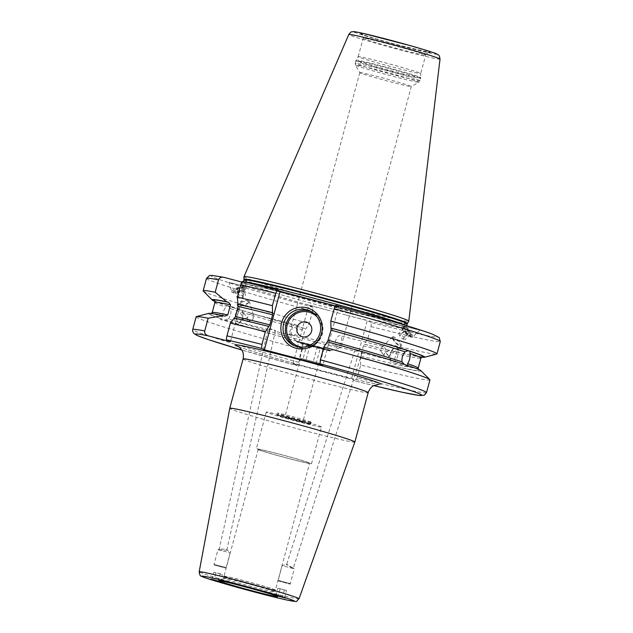 <?xml version="1.0" encoding="UTF-8"?>
<svg xmlns="http://www.w3.org/2000/svg" width="633" height="633" viewBox="0 0 633 633"><rect width="100%" height="100%" fill="white"/><g stroke="black" fill="none" stroke-linecap="round" stroke-linejoin="round"><path stroke-width="0.47" stroke-dasharray="3.17 2.37" d="M429.942 379.879A121.077 4.012 -164.9 0 1 360.707 364.98L357.273 377.719L355.659 381.09L351.457 379.056L293.016 363.651L297.217 365.684L241.79 349.994A117.271 3.885 -164.9 0 0 297.217 365.684L298.831 362.313A121.077 4.012 15.1 0 1 192.709 329.532M196.143 316.793A121.077 4.012 -164.9 0 0 302.265 349.574L298.831 362.313M206.493 278.425A121.077 4.012 -164.9 0 0 312.623 311.199L312.995 307.219L308.785 305.185L293.016 363.651M312.623 311.199L309.284 323.566L304.789 330.379L302.06 340.491L302.265 349.574M345.753 314.933L330.268 310.85A86.879 2.88 15.1 0 1 241.624 284.47A86.879 2.88 -164.9 0 1 310.708 299.654A86.879 2.88 -164.9 0 1 407.146 328.108A86.879 2.88 15.1 0 1 345.753 314.933L367.227 320.591L351.457 379.056M308.785 305.185L330.268 310.85M355.659 381.09L355.683 381.098A117.271 3.885 -164.9 0 0 373.794 385.608L355.683 381.098M360.707 364.98L360.501 355.896L364.022 344.091C388.092 350.152 405.262 354.124 415.541 356.015L422.108 356.87M335.253 305.834L338.608 306.72L335.783 305.351A117.271 3.885 15.1 0 1 436.097 335.735A117.271 3.885 15.1 0 1 371.436 322.632L371.065 326.604L367.726 338.971L364.038 344.091A108.599 3.6 15.1 0 0 421.902 356.933M371.436 322.632L367.227 320.591M242.479 281.432L246.134 283.204L230.357 341.67M234.693 318.177L234.218 318.067M241.766 282.049L246.134 283.204M420.882 370.661A110.118 3.648 15.1 0 1 360.565 358.001M302.123 342.595A110.118 3.648 15.1 0 1 223.766 319.681L220.727 319.681L237.027 323.74A7.62 3.798 -76 0 1 236.884 323.7A7.62 3.798 104 0 1 234.867 317.109A7.62 3.798 104 0 1 238.76 309.395L239.337 311.65C241.6 314.158 242.637 316.967 242.455 320.069L247.732 317.394C248.65 314.965 250.217 313.786 252.432 313.841L253.287 314.791L253.073 319.174L247.107 321.611C248.777 319.072 247.281 316.12 242.629 312.749A5.713 2.849 -76 0 1 242.684 316.729A5.713 2.849 -76 0 1 242.415 317.806A5.713 2.849 -76 0 1 238.412 322.126A5.713 2.849 -76 0 1 238.309 322.094A5.713 2.849 104 0 1 236.758 317.497A5.713 2.849 104 0 1 239.337 311.65M214.484 300.841C214.326 300.707 214.096 301.253 226.582 305.486L226.487 305.462C227.049 305.335 226.828 305.881 225.823 307.1C223.663 309.901 222.65 313.232 222.776 317.109L221.708 318.897L220.434 318.573A110.118 3.648 15.1 0 1 208.605 313.39M220.434 318.573L220.577 319.633M302.06 340.491A106.692 3.537 15.1 0 1 228.347 318.961L225.039 320.005L223.766 319.681M405.618 364.774L403.656 364.133M228.347 318.961C230.618 315.922 231.401 312.512 230.697 308.722C229.55 306.791 228.521 305.826 227.619 305.842L226.345 305.517A110.118 3.648 -164.9 0 0 305.842 328.812M227.738 305.874L227.619 305.842A108.599 3.6 15.1 0 0 305.597 328.685C271.557 319.333 245.604 311.729 227.738 305.874M364.284 344.217A110.118 3.648 -164.9 0 0 421.531 357.154M214.634 301.007A108.599 3.6 15.1 0 0 226.487 305.462L225.206 305.146A110.118 3.648 -164.9 0 1 214.848 301.387M367.726 338.971A121.077 4.012 -164.9 0 0 436.707 354.045M225.657 305.201L226.345 305.517M203.288 291.061A121.077 4.012 -164.9 0 0 309.284 323.566M418.967 329.88L402.92 325.876L419.774 330.22L412.558 337.175A7.81 2.018 46.1 0 0 409.78 331.455A7.81 2.018 46.1 0 0 402.92 325.876L402.113 325.544M229.811 282.69L245.857 286.694L228.996 282.365L231.813 291.892A7.81 2.445 -16.5 0 1 237.059 287.849A7.81 2.445 -16.5 0 1 245.857 286.694L246.799 287.461A7.81 2.445 163.5 0 0 245.857 286.694M243.958 276.724A85.36 2.833 -164.9 0 0 245.066 277.499A85.36 2.833 15.1 0 0 332.38 303.476A85.36 2.833 15.1 0 0 408.768 321.192M358.199 56.638L363.16 38.257C362.638 34.878 362.116 33.509 361.585 34.158L361.609 34.174C362.369 34.775 378.479 39.744 395.506 44.278L429.127 52.389C429 51.55 427.861 52.468 425.7 55.134A32.386 1.076 15.1 0 1 396.851 48.456A32.386 1.076 15.1 0 1 363.579 38.558A32.386 1.076 15.1 0 1 363.16 38.257A32.386 1.076 15.1 0 1 392.009 44.935A32.386 1.076 15.1 0 1 425.281 54.826A32.386 1.076 15.1 0 1 425.7 55.134L420.739 73.515A32.386 1.076 15.1 0 0 420.328 73.214A32.386 1.076 -164.9 0 0 387.19 63.355A32.386 1.076 -164.9 0 0 358.199 56.63A32.386 1.076 -164.9 0 0 358.199 56.638A32.386 1.076 -164.9 0 0 358.618 56.946A32.386 1.076 15.1 0 0 391.89 66.837A32.386 1.076 15.1 0 0 420.739 73.515A32.386 1.076 15.1 0 1 420.739 73.515L420.739 77.622A33.454 1.108 15.1 0 1 391.075 70.769A33.454 1.108 15.1 0 1 356.569 60.515A33.454 1.108 -164.9 0 1 356.142 60.19L355.904 60.752A33.533 1.116 -164.9 0 0 356.339 61.061A33.533 1.116 15.1 0 0 390.783 71.307A33.533 1.116 15.1 0 0 420.66 78.223L420.739 77.622A33.454 1.108 15.1 0 0 420.304 77.313A33.454 1.108 -164.9 0 0 386.083 67.138A33.454 1.108 -164.9 0 0 356.142 60.19L358.199 56.63M359.805 72.684A26.673 0.886 -164.9 0 1 359.797 72.645A26.673 0.886 -164.9 0 1 383.558 78.144A26.673 0.886 -164.9 0 1 410.959 86.294A26.673 0.886 15.1 0 1 411.308 86.547A26.673 0.886 15.1 0 1 411.284 86.571A26.673 0.886 15.1 0 1 387.119 80.937A26.673 0.886 15.1 0 1 360.145 72.898A26.673 0.886 -164.9 0 1 359.805 72.684L355.445 65.104A32.861 1.092 -164.9 0 0 355.857 65.373A32.861 1.092 15.1 0 0 389.097 75.272A32.861 1.092 15.1 0 0 418.864 82.219L419.964 80.802A33.533 1.116 15.1 0 1 390.094 73.887A33.533 1.116 15.1 0 1 355.643 63.64A33.533 1.116 -164.9 0 1 355.208 63.332L355.445 65.104A32.861 1.092 -164.9 0 1 384.184 71.695A32.861 1.092 -164.9 0 1 418.468 81.879A32.861 1.092 15.1 0 1 418.864 82.219L411.284 86.571L340.799 347.849A26.673 0.886 -164.9 0 0 340.459 347.604A26.673 0.886 -164.9 0 0 338.331 346.789A26.673 0.886 -164.9 0 0 336.527 346.188A26.673 0.886 -164.9 0 0 307.741 338.054A26.673 0.886 -164.9 0 0 289.297 333.955A26.673 0.886 -164.9 0 0 289.321 334.018A26.673 0.886 -164.9 0 0 289.637 334.208A26.673 0.886 -164.9 0 0 291.766 335.015C290.159 332.618 292.984 323.336 295.5 324.587L252.432 313.841M337.405 346.813L336.527 346.188C333.377 343.403 337.207 334.366 340.38 335.783C343.086 336.321 340.823 345.879 338.331 346.789L355.113 351.236C357.439 350.524 364.6 352.146 361.538 352.834C359.995 350.729 353 348.918 355.113 351.236L354.741 350.729L286.614 564.422L282.112 565.617L294.258 568.893L282.128 565.609L277.998 580.88L290.143 584.156L277.998 580.88M383.345 346.496L382.182 346.844L380.298 350.468L384.271 355.445C383.645 352.723 386.431 350.872 392.642 349.899L393.916 348.103L397.975 348.19L395.934 350.991C391.922 352.826 389.588 354.828 388.923 356.996L385.647 352.249C386.122 349.78 385.386 347.873 383.448 346.528L340.38 335.783M295.5 324.587C298.863 325.291 297.613 335.094 293.57 335.617A26.673 0.886 -164.9 0 0 321.643 343.569A26.673 0.886 -164.9 0 0 340.744 347.889A26.673 0.886 -164.9 0 0 340.799 347.849M293.57 335.617A26.673 0.886 15.1 0 1 291.766 335.015L293.57 335.617M296.766 341.472A17.526 0.578 -164.9 0 1 296.75 341.432A17.526 0.578 -164.9 0 1 312.362 345.048A17.526 0.578 -164.9 0 1 330.371 350.397A17.526 0.578 15.1 0 1 330.592 350.563A17.526 0.578 15.1 0 1 330.561 350.587A17.526 0.578 15.1 0 1 314.498 346.821A17.526 0.578 15.1 0 1 296.972 341.598A17.526 0.578 -164.9 0 1 296.766 341.472L289.321 334.018M226.464 549.365C229.011 550.473 221.653 550.575 219.627 549.65C216.953 549.017 224.47 548.961 226.464 549.365L226.891 549.776L275.355 331.075L274.904 331.233L292.525 335.617M292.889 567.928L287.058 564.486C284.359 563.9 290.753 567.429 292.889 567.928L293.388 568.038L362.108 352.716L361.538 352.834M395.934 350.991A5.713 2.849 -76 0 1 395.237 357.352A5.713 2.849 -76 0 1 391.716 360.375A5.713 2.849 -76 0 1 391.613 360.343A5.713 2.849 104 0 1 390.221 354.678L390.181 354.86A7.62 3.798 104 0 0 392.041 362.408A7.62 3.798 -76 0 0 392.183 362.448A7.62 3.798 -76 0 0 397.049 358.009A7.62 3.798 -76 0 0 397.564 349.313L397.825 348.15L411.062 351.45M219.627 549.65L219.168 549.373L267.988 329.089L268.392 329.595C270.964 328.788 277.705 330.632 274.809 331.201C273.029 328.962 266.129 327.308 268.392 329.595L238.412 322.126M293.388 568.038L294.25 568.885M287.058 564.486L286.614 564.422M392.642 349.899A5.713 2.849 104 0 0 390.49 353.602A5.713 2.849 104 0 0 390.221 354.678M393.916 348.103A7.62 3.798 104 0 0 390.545 353.42A7.62 3.798 104 0 0 390.181 354.86M400.396 345.863A6.29 1.622 46.1 0 0 400.887 345.974A6.29 1.622 46.1 0 0 401.362 345.832A6.29 1.622 46.1 0 0 399.13 341.234A6.29 1.622 46.1 0 0 393.607 336.748A6.29 1.622 46.1 0 0 392.642 336.78A6.29 1.622 46.1 0 0 392.484 337.247A6.29 1.622 46.1 0 0 395.427 342.002A6.29 1.622 46.1 0 0 400.396 345.863M388.923 356.996A6.29 1.622 46.1 0 0 385.647 352.249M392.5 338.133A5.61 1.448 -133.9 0 0 395.127 342.382A5.61 1.448 -133.9 0 0 399.558 345.832A5.61 1.448 46.1 0 0 400.001 345.919A5.61 1.448 46.1 0 0 398.893 342.255A5.61 1.448 46.1 0 0 393.497 337.69A5.61 1.448 -133.9 0 0 392.5 338.133L392.484 337.247M384.271 355.445A6.29 1.622 -133.9 0 1 380.298 350.468M330.268 350.769A17.526 0.578 -164.9 0 0 312.544 345.483A17.526 0.578 -164.9 0 0 296.663 341.78A17.526 0.578 -164.9 0 0 296.648 341.796A17.526 0.578 -164.9 0 0 296.877 341.962A17.526 0.578 -164.9 0 0 314.886 347.319A17.526 0.578 -164.9 0 0 330.497 350.935A17.526 0.578 -164.9 0 0 330.489 350.911A17.526 0.578 -164.9 0 0 330.268 350.769M311.025 422.1A17.526 0.578 -164.9 0 0 293.016 416.743A17.526 0.578 -164.9 0 0 277.404 413.135A17.526 0.578 -164.9 0 0 277.404 413.151A17.526 0.578 -164.9 0 0 277.626 413.294A17.526 0.578 -164.9 0 0 295.358 418.579A17.526 0.578 -164.9 0 0 311.238 422.282A17.526 0.578 -164.9 0 0 311.246 422.266A17.526 0.578 -164.9 0 0 311.025 422.1M310.526 423.936A17.526 0.578 -164.9 0 0 292.517 418.587A17.526 0.578 -164.9 0 0 276.906 414.971A17.526 0.578 -164.9 0 0 277.135 415.137A17.526 0.578 15.1 0 0 295.136 420.494A17.526 0.578 15.1 0 0 310.756 424.102A17.526 0.578 15.1 0 0 310.526 423.936M330.22 350.445A17.146 0.57 15.1 0 0 330.007 350.302A17.146 0.57 -164.9 0 0 312.662 345.135A17.146 0.57 -164.9 0 0 297.13 341.511A17.146 0.57 -164.9 0 0 297.336 341.693A17.146 0.57 15.1 0 0 315.226 347.003A17.146 0.57 15.1 0 0 330.22 350.445L330.592 350.563M278.749 415.485A15.627 0.514 -164.9 0 1 292.414 418.619A15.627 0.514 -164.9 0 1 308.714 423.461A15.627 0.514 15.1 0 1 308.904 423.619A15.627 0.514 15.1 0 1 294.749 420.32A15.627 0.514 15.1 0 1 278.947 415.612A15.627 0.514 -164.9 0 1 278.749 415.485L277.404 413.151L276.906 414.971M302.724 421.879L284.818 417.107L302.724 421.879M300.81 358.365L319.974 363.413L300.81 358.365M320.274 348.063L303.405 343.292L323.938 348.704L320.274 348.063L316.31 362.772M323.938 348.704L319.974 363.413M310.012 345.357L306.04 360.066M303.405 343.292L299.433 358.001M307.068 343.933L303.096 358.642M317.339 346.639L313.367 361.348M321.422 426.982A28.58 0.95 15.1 0 0 321.058 426.713A28.58 0.95 -164.9 0 0 291.694 417.986A28.58 0.95 -164.9 0 0 266.24 412.091A28.58 0.95 -164.9 0 0 266.604 412.36A28.58 0.95 15.1 0 0 295.967 421.087A28.58 0.95 15.1 0 0 321.422 426.982L311.499 463.752A28.58 0.95 15.1 0 1 286.045 457.857A28.58 0.95 15.1 0 1 256.681 449.129A28.58 0.95 -164.9 0 1 256.318 448.86A28.58 0.95 -164.9 0 1 281.772 454.755A28.58 0.95 -164.9 0 1 311.135 463.483A28.58 0.95 15.1 0 1 311.499 463.752M309.616 463.245A26.626 0.886 15.1 0 0 309.268 462.992A26.626 0.886 -164.9 0 0 281.922 454.858A26.626 0.886 -164.9 0 0 258.201 449.375A26.626 0.886 -164.9 0 0 258.549 449.62A26.626 0.886 15.1 0 0 285.894 457.754A26.626 0.886 15.1 0 0 309.616 463.245L275.402 590.051A26.626 0.886 15.1 0 1 251.681 584.56A26.626 0.886 15.1 0 1 224.335 576.426A26.626 0.886 -164.9 0 1 223.987 576.18A26.626 0.886 -164.9 0 1 224.042 576.141L223.947 576.165A26.713 0.886 -164.9 0 0 223.892 576.204A26.713 0.886 -164.9 0 0 224.232 576.457A26.713 0.886 15.1 0 0 251.673 584.615A26.713 0.886 15.1 0 0 275.474 590.122L274.975 591.958A26.713 0.886 15.1 0 1 251.182 586.451A26.713 0.886 15.1 0 1 223.742 578.293A26.713 0.886 -164.9 0 1 223.394 578.04C220.862 582.297 220.031 580.224 219.904 580.801M275.402 590.051A26.626 0.886 15.1 0 0 275.371 589.988A26.626 0.886 15.1 0 0 275.054 589.798A26.626 0.886 -164.9 0 0 248.445 581.862A26.626 0.886 -164.9 0 0 224.042 576.141M223.947 576.165A26.713 0.886 -164.9 0 1 248.429 581.909A26.713 0.886 -164.9 0 1 275.126 589.869A26.713 0.886 15.1 0 1 275.442 590.059A26.713 0.886 15.1 0 1 275.474 590.122M354.852 442.04A64.78 2.144 15.1 0 1 297.075 428.66A64.78 2.144 15.1 0 1 230.61 408.886A64.78 2.144 -164.9 0 1 229.771 408.285M285.633 597.631L274.279 594.68L285.633 597.631M278.702 580.469L289.732 583.452L278.702 580.469L278.006 580.872M276.004 595.526L277.982 588.176L286.48 590.47L277.982 588.176M280.15 588.627L278.164 595.977L280.071 588.864M284.32 590.011L282.397 597.125L284.399 589.774M284.494 597.821L286.48 590.47M214.666 565.206L226.028 568.165L214.666 565.206M218.005 549.626L230.143 552.902L218.013 549.618L213.883 564.889L214.587 564.478L224.913 567.168L226.021 568.157L230.143 552.902L226.804 549.555M210.939 578.997L222.302 581.956L210.939 578.997M214.587 564.478L225.625 567.453M219.168 549.373L218.013 549.618M218.298 581.134L220.284 573.783L222.365 574.471L213.875 572.177L220.284 573.783M220.387 581.83L222.365 574.471M215.956 572.873L214.041 579.986L216.035 572.636M218.282 581.126L220.205 574.02M211.889 579.535L213.875 572.177M248.5 300.548A6.29 1.97 163.5 0 0 241.418 301.474A6.29 1.97 163.5 0 0 237.201 304.726A6.29 1.97 163.5 0 0 237.723 305.248A6.29 1.97 163.5 0 0 237.961 305.343A6.29 1.97 163.5 0 0 244.045 304.75A6.29 1.97 163.5 0 0 249.101 301.886A6.29 1.97 163.5 0 0 249.26 301.158A6.29 1.97 163.5 0 0 248.5 300.548M242.629 312.749L242.407 310.605L238.894 308.508L225.53 305.161M238.894 308.508L238.76 309.395L238.894 308.508M242.455 320.069A6.29 1.97 -16.5 0 1 247.732 317.394M248.658 302.614A5.61 1.757 163.5 0 1 244.14 305.169A5.61 1.757 163.5 0 1 238.704 305.699A5.61 1.757 -16.5 0 1 238.491 305.612A5.61 1.757 -16.5 0 1 240.959 302.582A5.61 1.757 -16.5 0 1 248.112 301.419A5.61 1.757 163.5 0 1 248.658 302.614L249.101 301.886M247.107 321.611A6.29 1.97 163.5 0 0 253.073 319.174M242.407 310.605A7.62 3.798 -76 0 1 242.716 316.54A7.62 3.798 -76 0 1 242.36 317.988A7.62 3.798 -76 0 1 237.027 323.74M338.608 306.72L322.83 365.186M410.026 336.732A6.48 1.677 46.1 0 0 410.105 336.764A6.48 1.677 46.1 0 0 411.26 336.25A6.48 1.677 46.1 0 0 408.222 331.336A6.48 1.677 46.1 0 0 403.102 327.356A6.48 1.677 46.1 0 0 402.596 327.245A6.48 1.677 46.1 0 0 402.058 328.464A6.48 1.677 46.1 0 0 405.397 333.219A6.48 1.677 46.1 0 0 410.026 336.732L411.26 337.183A7.81 2.018 -133.9 0 0 411.355 337.215A7.81 2.018 46.1 0 0 412.558 337.175M411.26 337.183A7.81 2.018 -133.9 0 1 405.682 332.942A7.81 2.018 -133.9 0 1 401.662 327.206A7.81 2.018 -133.9 0 1 401.718 325.916A7.81 2.018 -133.9 0 1 402.92 325.876M411.244 335.237A5.713 1.48 46.1 0 1 410.224 335.688A5.713 1.48 -133.9 0 1 404.724 331.035A5.713 1.48 -133.9 0 1 403.601 327.301A5.713 1.48 -133.9 0 1 404.052 327.396A5.713 1.48 46.1 0 1 408.562 330.909A5.713 1.48 46.1 0 1 411.244 335.237L411.26 336.25M406.117 329.128L404.036 328.432L405.049 330.853L408.15 333.963L410.231 334.659L409.219 332.238L406.117 329.128L400.816 334.232L398.735 333.544L399.747 335.957L402.849 339.066L404.93 339.763L403.917 337.342L400.816 334.232M404.036 328.432L398.735 333.544M409.219 332.238L403.917 337.342M410.231 334.659L404.93 339.763M408.15 333.963L402.849 339.066M405.049 330.853L399.747 335.957M231.813 291.892A7.81 2.445 -16.5 0 0 232.754 292.66A7.81 2.445 163.5 0 0 233.553 292.834A7.81 2.445 163.5 0 0 245.849 289.194A7.81 2.445 163.5 0 0 246.799 287.461M244.947 287.904A6.48 2.026 163.5 0 0 238.673 288.513A6.48 2.026 163.5 0 0 233.45 291.473A6.48 2.026 163.5 0 0 234.075 292.85A6.48 2.026 163.5 0 0 234.732 292.992A6.48 2.026 163.5 0 0 244.947 289.977A6.48 2.026 163.5 0 0 245.193 287.999A6.48 2.026 163.5 0 0 244.947 287.904M244.314 287.58A5.713 1.788 163.5 0 1 241.806 290.674A5.713 1.788 163.5 0 1 234.511 291.86A5.713 1.788 -16.5 0 1 233.965 290.642A5.713 1.788 -16.5 0 1 238.562 288.031A5.713 1.788 -16.5 0 1 244.101 287.493A5.713 1.788 163.5 0 1 244.314 287.58L245.193 287.999M243.547 288.569L241.458 287.873L237.225 288.98L235.072 290.784L237.153 291.473L241.395 290.373L243.547 288.569L245.596 295.508L243.507 294.82L239.274 295.928L237.122 297.724L239.203 298.42L243.444 297.312L245.596 295.508M241.458 287.873L243.507 294.82M241.395 290.373L243.444 297.312M237.225 288.98L239.274 295.928M235.072 290.784L237.122 297.724M237.153 291.473L239.203 298.42M426.507 392.618A121.077 4.012 15.1 0 1 357.273 377.719M238.578 346.678A76.213 2.524 -164.9 0 0 325.948 371.967A76.213 2.524 -164.9 0 0 381.208 383.891M234.55 318.225L269.072 326.581A108.599 3.6 -164.9 0 0 234.526 318.225M360.319 357.882A108.599 3.6 -164.9 0 0 407.668 365.565M225.039 320.005A108.599 3.6 -164.9 0 0 301.878 342.477M404.337 364.458A108.599 3.6 -164.9 0 0 327.506 341.978C360.691 351.101 386.265 358.579 404.234 364.426M224.897 316.104A108.599 3.6 -164.9 0 0 221.708 318.897M418.199 368.184A106.692 3.537 15.1 0 1 360.501 355.896M222.776 317.109A106.692 3.537 15.1 0 1 212.174 312.599M363.231 345.784A106.692 3.537 -164.9 0 0 420.921 358.072M230.697 308.722A106.692 3.537 -164.9 0 0 304.789 330.379M214.904 302.487A106.692 3.537 -164.9 0 0 225.823 307.1M371.065 326.604A121.077 4.012 -164.9 0 0 440.291 341.504M312.995 307.219A117.271 3.885 15.1 0 1 224.011 277.373M405.721 325.402A84.593 2.801 15.1 0 1 406.655 326.122A84.593 2.801 15.1 0 1 331.304 308.682A84.593 2.801 15.1 0 1 244.401 282.84A84.593 2.801 -164.9 0 1 243.309 282.041A84.593 2.801 -164.9 0 1 244.48 281.891M243.879 279.928A84.593 2.801 -164.9 0 0 244.971 280.728A84.593 2.801 15.1 0 0 331.874 306.57A84.593 2.801 15.1 0 0 407.225 324.001M407.446 323.479A84.672 2.809 15.1 0 1 331.668 305.905A84.672 2.809 15.1 0 1 245.05 280.134A84.672 2.809 -164.9 0 1 243.958 279.367M440.022 59.091A47.253 1.567 15.1 0 1 398.046 49.39A47.253 1.567 15.1 0 1 349.392 34.926A47.253 1.567 15.1 0 1 348.791 34.475M436.121 53.75A42.727 1.416 15.1 0 1 402.153 46.28A42.727 1.416 15.1 0 1 354.725 32.291M360.937 33.929A36.2 1.203 15.1 0 1 389.722 40.251A36.2 1.203 15.1 0 1 429.91 52.104A36.2 1.203 15.1 0 1 401.124 45.782A36.2 1.203 15.1 0 1 360.937 33.929M420.225 77.906A33.533 1.116 -164.9 0 0 385.774 67.66A33.533 1.116 -164.9 0 0 355.904 60.752L355.208 63.332A33.533 1.116 -164.9 0 1 385.078 70.239A33.533 1.116 -164.9 0 1 419.529 80.486A33.533 1.116 15.1 0 1 419.964 80.802L420.66 78.223A33.533 1.116 15.1 0 0 420.225 77.906M276.605 596.096C276.787 595.534 275.023 596.911 274.975 591.958A26.713 0.886 15.1 0 0 274.627 591.705A26.713 0.886 -164.9 0 0 247.186 583.547A26.713 0.886 -164.9 0 0 223.394 578.04L223.892 576.204M299.037 598.763A51.716 1.717 15.1 0 1 252.907 588.081A51.716 1.717 15.1 0 1 199.838 572.303A51.716 1.717 15.1 0 1 199.173 571.821M243.096 358.903A64.78 2.144 -164.9 0 0 243.927 359.512A64.78 2.144 -164.9 0 0 310.479 379.302A64.78 2.144 -164.9 0 0 368.177 392.658M294.693 345.871A19.053 18.761 -64.1 0 0 321.722 335.83A19.053 18.761 -64.1 0 0 311.278 311.658M302.495 347.185A17.906 17.637 -64.1 0 0 317.141 316.959M407.557 365.534L418.255 369.284M211.572 313.517L225.047 316.144M243.42 281.645L241.711 283.568C241.434 283.362 246.815 283.893 265.876 288.379L324.191 303.254L373.802 317.196C393.599 323.123 404.582 326.707 406.75 327.957L407.272 328.242L406.766 325.718M359.797 72.645L289.297 333.955M330.561 350.587L340.744 347.889M391.716 360.375L361.633 352.866M408.483 366.515L392.183 362.448M398.181 348.894L401.362 345.832M400.001 345.919L400.887 345.974M382.182 346.844L392.642 336.78M297.13 341.511L296.663 341.78M311.246 422.266L310.756 424.102M308.904 423.619L311.238 422.282M318.716 363.136L302.843 421.966M300.691 358.27L284.818 417.107M266.24 412.091L256.318 448.86M258.201 449.375L223.987 576.18M238.024 346.354C238.332 347.113 272.601 357.795 308.777 367.409L357.977 379.982C374.332 383.851 378.597 384.373 378.874 384.358M289.732 583.452L290.136 584.148L294.258 568.893M274.682 595.091L274.287 594.688M285.863 598.106L286.401 597.963M221.748 582.107L222.207 582.32M210.567 579.092L210.069 579.045M237.201 304.726L238.388 308.738M238.491 305.612L237.723 305.248M249.26 301.158L253.287 314.791M310.154 311.064L312.433 312.172C332.76 320.662 320.14 354.488 299.172 347.699L293.538 345.357M401.718 325.916L402.113 325.536M402.058 328.464L401.662 327.206M403.601 327.301L402.596 327.245M233.965 290.642L233.45 291.473M244.947 289.977L245.849 289.194M234.732 292.992L233.553 292.834"/><path stroke-width="0.95" d="M226.701 339.897A117.271 3.885 15.1 0 1 261.564 348.411L261.935 344.431L265.377 331.692A121.077 4.012 -164.9 0 0 230.388 323.123L226.946 335.854C226.392 338.069 226.313 339.415 226.701 339.897L230.357 341.67L208.241 335.838C205.527 334.841 204.356 333.219 204.728 330.972L208.162 318.233A121.077 4.012 -164.9 0 0 196.396 316.627A121.077 4.012 -164.9 0 0 196.143 316.793L192.709 329.532A121.077 4.012 15.1 0 1 204.728 330.972M320.377 359.837A121.077 4.012 15.1 0 1 426.507 392.618L429.942 379.879A121.077 4.012 -164.9 0 0 429.807 379.602A121.077 4.012 -164.9 0 0 323.819 347.098L320.377 359.837L320.005 363.817L322.83 365.186L264.388 349.78L261.564 348.411M265.377 331.692L269.872 324.887A106.692 3.537 -164.9 0 0 235.421 316.571L234.526 318.225M275.727 293.324L277.341 289.946L242.479 281.432C241.948 281.463 241.371 282.571 240.738 284.747A121.077 4.012 15.1 0 1 275.727 293.324L272.388 305.692L272.601 314.775L269.872 324.887M277.317 289.938L280.166 291.315L264.388 349.78M240.738 284.747L237.399 297.114L238.15 306.467L235.421 316.571M230.388 323.123L234.218 318.067A110.118 3.648 -164.9 0 1 268.811 326.454M196.396 316.627L208.605 313.39A110.118 3.648 15.1 0 1 223.006 315.606L208.162 318.233M223.006 315.606L225.047 316.144M224.897 316.104L227.793 314.902L230.523 304.789L228.616 302.313L226.725 301.814L215.18 292.232A121.077 4.012 -164.9 0 0 203.161 290.792A121.077 4.012 -164.9 0 0 203.288 291.061L212.213 300.002A110.118 3.648 -164.9 0 0 214.848 301.387M218.52 279.865A121.077 4.012 -164.9 0 0 206.493 278.425L209.444 275.569L212.126 275.41L224.011 277.373C221.162 276.898 219.327 277.729 218.52 279.865L215.18 292.232M224.011 277.373L241.766 282.049M429.807 379.602L420.882 370.661A110.118 3.648 15.1 0 0 408.942 365.882L408.356 366.475L405.618 364.774A110.118 3.648 15.1 0 0 327.253 341.86L323.819 347.098M421.531 357.154A110.118 3.648 -164.9 0 0 424.49 357.281A110.118 3.648 -164.9 0 0 411.608 351.742L410.334 351.418C409.907 351.054 409.796 351.734 410.01 353.459C410.406 357.17 409.598 360.581 407.589 363.674L407.668 365.565L408.942 365.882L408.356 366.475M404.337 364.458L402.026 361.823C401.639 357.89 402.675 354.559 405.128 351.837C407.074 350.848 408.427 350.587 409.195 351.046L410.469 351.362A110.118 3.648 -164.9 0 0 330.972 328.068L331.043 330.181L327.506 341.978M272.538 312.662A110.118 3.648 -164.9 0 0 237.937 304.283M226.725 301.814A110.118 3.648 -164.9 0 0 212.213 300.002M272.388 305.692A121.077 4.012 -164.9 0 0 237.399 297.114M424.49 357.281L436.707 354.045A121.077 4.012 -164.9 0 0 436.96 353.871A121.077 4.012 -164.9 0 0 330.83 321.097L330.972 328.068M411.213 351.497L411.608 351.742M334.169 308.73A121.077 4.012 -164.9 0 1 440.291 341.504L439.183 337.555L432.45 334.184C419.086 329.065 379.634 317.307 335.759 305.343L334.169 308.73L330.83 321.097M335.253 305.834L280.166 291.315M440.022 59.091C439.112 53.765 438.622 55.617 436.928 54.042C436.477 53.568 426.808 50.308 409.78 45.505L362.923 33.343C350.619 30.74 354.187 31.816 351.916 31.816C351.37 31.571 350.326 32.457 348.791 34.475A47.253 1.567 15.1 0 1 390.988 44.255A47.253 1.567 15.1 0 1 439.413 58.655A47.253 1.567 15.1 0 1 440.022 59.091L408.783 321.153A85.36 2.833 15.1 0 0 407.684 320.369A85.36 2.833 -164.9 0 0 320.195 294.345A85.36 2.833 -164.9 0 0 243.966 276.684A85.36 2.833 -164.9 0 0 243.958 276.724L243.958 279.367A84.672 2.809 -164.9 0 1 319.016 296.695A84.672 2.809 -164.9 0 1 406.362 322.656A84.672 2.809 15.1 0 1 407.446 323.479L406.766 325.718M408.783 321.153A85.36 2.833 15.1 0 1 408.768 321.192L407.446 323.479M285.538 597.995L274.176 595.036L285.538 597.995M210.844 579.361L222.207 582.32L210.844 579.361M354.021 441.423A64.78 2.144 15.1 0 1 354.86 442.032A64.78 2.144 15.1 0 1 354.852 442.04L299.037 598.763A51.716 1.717 15.1 0 0 298.372 598.28A51.716 1.717 15.1 0 0 245.177 582.463A51.716 1.717 15.1 0 0 199.173 571.821L229.771 408.285A64.78 2.144 -164.9 0 1 287.477 421.633A64.78 2.144 -164.9 0 1 354.021 441.423M285.681 598.153L274.809 595.218L285.863 598.106M276.004 595.526L284.494 597.821L276.004 595.526M221.574 582.154L210.694 579.227L221.748 582.107M218.298 581.134L211.889 579.535L218.298 581.134M296.094 348.285A20.96 20.636 115.9 0 1 281.582 322.798A20.96 20.636 115.9 0 1 307.005 307.844A20.96 20.636 115.9 0 1 321.509 333.33A20.96 20.636 115.9 0 1 296.094 348.285M296.885 346.591A19.053 18.761 115.9 0 1 284.249 321.699A19.053 18.761 115.9 0 1 306.807 309.822A19.053 18.761 -64.1 0 1 319.443 334.722A19.053 18.761 -64.1 0 1 296.885 346.591M302.321 336.756A7.62 7.501 -64.1 0 0 311.571 331.312A7.62 7.501 -64.1 0 0 306.293 322.047A7.62 7.501 115.9 0 0 297.051 327.49A7.62 7.501 115.9 0 0 302.321 336.756M226.946 335.854A121.077 4.012 15.1 0 1 261.935 344.431M208.241 335.838A117.271 3.885 -164.9 0 0 241.79 349.994L209.048 339.842L198.058 335.87L193.817 333.488L192.614 331.146L192.709 329.532M426.507 392.618L424.268 395.221L418.832 395.419L402.01 392.207L373.786 385.608A117.271 3.885 -164.9 0 0 418.136 393.251A117.271 3.885 -164.9 0 0 320.005 363.817M381.208 383.891A76.213 2.524 -164.9 0 0 296.608 358.935A76.213 2.524 -164.9 0 0 236.014 345.61A76.213 2.524 -164.9 0 0 238.578 346.678M407.589 363.674A106.692 3.537 15.1 0 1 418.199 368.184L418.619 369.822M328.313 340.293A106.692 3.537 15.1 0 1 402.026 361.823M230.523 304.789A106.692 3.537 -164.9 0 0 214.904 302.487L212.174 312.599A106.692 3.537 15.1 0 1 227.793 314.902M272.601 314.775A106.692 3.537 -164.9 0 0 238.15 306.467M422.108 356.87L420.921 358.072A106.692 3.537 -164.9 0 0 410.01 353.459M405.128 351.837A106.692 3.537 -164.9 0 0 331.043 330.181M272.783 312.789A108.599 3.6 -164.9 0 0 238.245 304.433M410.334 351.418A108.599 3.6 15.1 0 1 421.902 356.933M331.225 328.195A108.599 3.6 15.1 0 1 409.195 351.046M214.634 301.007A108.599 3.6 15.1 0 1 228.616 302.313M242.479 281.432A117.271 3.885 15.1 0 1 277.294 289.93M244.48 281.891A84.593 2.801 -164.9 0 1 325.227 301.237A84.593 2.801 -164.9 0 1 405.563 325.322A84.593 2.801 15.1 0 1 405.721 325.402M407.225 324.001A84.593 2.801 15.1 0 0 406.133 323.21A84.593 2.801 -164.9 0 0 319.23 297.368A84.593 2.801 -164.9 0 0 243.879 279.928L243.42 281.645M354.725 32.291A42.727 1.416 15.1 0 1 388.694 39.752A42.727 1.416 15.1 0 1 436.121 53.75M277.27 596.341A30.526 1.013 15.1 0 1 253.002 591.008A30.526 1.013 15.1 0 1 219.121 581.015A30.526 1.013 -164.9 0 1 243.389 586.348A30.526 1.013 -164.9 0 1 277.27 596.341M293.839 600.709A47.918 1.59 15.1 0 1 255.74 592.338A47.918 1.59 15.1 0 1 202.544 576.647A47.918 1.59 15.1 0 1 240.643 585.019A47.918 1.59 15.1 0 1 293.839 600.709M378.858 384.358L373.692 385.663C373.375 385.829 370.044 387.246 368.177 392.658A64.78 2.144 -164.9 0 0 367.346 392.049A64.78 2.144 -164.9 0 0 300.794 372.259A64.78 2.144 -164.9 0 0 243.096 358.903L229.771 408.285M311.278 311.658A19.053 18.761 -64.1 0 0 286.765 322.205A19.053 18.761 -64.1 0 0 294.693 345.871M317.141 316.959A17.906 17.637 -64.1 0 0 287.247 324.903A17.906 17.637 -64.1 0 0 302.495 347.185M212.174 312.599L210.987 313.802M420.921 358.072L418.199 368.184M214.484 300.841L214.904 302.487M440.291 341.504L436.96 353.871M206.493 278.425L203.161 290.792M243.879 279.928L243.958 279.367M348.791 34.475L243.966 276.684M276.605 596.096L276.597 596.096C279.446 595.93 218.733 579.464 219.904 580.801L220.126 580.793M199.173 571.821C199.498 574.867 200.4 576.394 201.872 576.394C203.399 578.23 267.925 596.239 288.229 600.298C299.773 601.864 294.646 602.41 299.037 598.763M243.096 358.903C244.203 353.285 242.043 350.389 241.846 350.089C240.16 347.881 238.886 346.639 238.024 346.354L238.032 346.362M368.177 392.658L354.86 442.032"/></g></svg>
